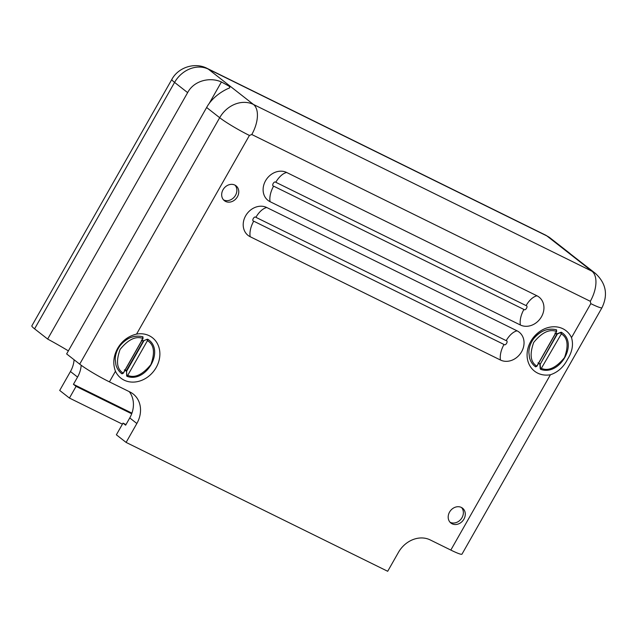 <?xml version="1.0" encoding="UTF-8"?>
<svg xmlns="http://www.w3.org/2000/svg" width="637" height="637" viewBox="0 0 637 637"><rect width="100%" height="100%" fill="white"/><g stroke="black" fill="none" stroke-linecap="round" stroke-linejoin="round"><path stroke-width="0.96" d="M554.938 333.047L556.834 334.202L540.232 364.189L557.343 334.067L556.881 333.899A17.486 14.731 -52 0 0 555.743 333.143L557.431 333.923L561.46 332.275L561.348 333.892L541.362 368.321L540.2 368.441L539.834 363.703M143.158 340.891L147.314 339.266L147.864 339.274L147.736 340.883C154.106 344.728 155.157 352.635 150.881 364.587C142.672 374.604 135.068 378.243 128.069 375.504L126.859 376.244L126.644 375.663L126.62 371.188L143.739 341.058L143.277 340.899A17.486 14.731 -52 0 0 142.131 340.142L143.277 340.891M570.266 253.821L595.356 273.353A26.985 22.733 128 0 0 591.996 271.243L546.896 235.937A25.098 13.313 -63.8 0 0 545.646 235.149L550.257 238.047A26.985 22.733 -52 0 0 546.896 235.937L208.371 69.154L253.47 104.46L591.996 271.243A25.098 13.313 116.2 0 1 590.308 301.293L251.782 134.518L249.417 135.442A25.098 2.349 -150.4 0 1 219.685 117.71L206.627 107.494L66.638 353.925L79.697 364.141L219.685 117.71A26.985 22.733 -52 0 1 253.47 104.46A25.098 13.313 -63.8 0 1 251.782 134.518M229.75 87.683L229.248 88.081C230.204 87.659 229.933 86.895 228.436 85.788L221.421 81.958L209.047 103.727M567.591 359.22C563.602 367.079 557.869 372.263 550.408 374.763A25.631 21.594 -52 0 1 529.928 365.893A25.631 21.594 -52 0 1 530.796 341.336A25.631 21.594 -52 0 1 552.104 326.853A25.631 21.594 -52 0 1 571.508 337.626C573.579 344.593 572.273 351.791 567.591 359.22M126.23 370.702L126.683 371.411L126.492 370.662L124.39 369.85M156.169 367.533A25.631 21.594 -52 0 1 134.861 382.017A25.631 21.594 -52 0 1 115.456 371.252C112.677 363.727 113.418 356.083 117.662 348.32C122.089 340.795 128.387 336.057 136.557 334.107A25.631 21.594 -52 0 1 157.036 342.985A25.631 21.594 -52 0 1 156.169 367.533M463.919 519.155A9.444 7.955 -52 0 1 450.916 523.057A9.444 7.955 -52 0 1 449.555 512.076A9.444 7.955 -52 0 1 462.558 508.183A9.444 7.955 -52 0 1 463.919 519.155M450.033 522.221A9.444 7.955 128 0 0 462.008 517.666A9.444 7.955 128 0 0 461.538 507.522M237.41 196.793A9.444 7.955 -52 0 1 224.407 200.695A9.444 7.955 -52 0 1 223.046 189.715A9.444 7.955 -52 0 1 236.048 185.821A9.444 7.955 -52 0 1 237.41 196.793M223.523 199.859A9.444 7.955 128 0 0 235.499 195.304A9.444 7.955 128 0 0 235.029 185.16M541.362 368.321L561.348 333.892C567.718 337.737 568.769 345.636 564.493 357.596C556.284 367.613 548.68 371.252 541.681 368.505L540.471 369.253L540.2 368.441M556.77 333.892L560.926 332.275L561.842 332.562C578.555 343.614 559.644 376.467 540.598 369.317L540.471 369.253M121.985 373.847L123.371 373.171L143.03 338.55L142.855 336.806C134.574 334.736 127.034 337.618 120.242 345.453C117.025 349.777 115.361 354.403 115.241 359.34L115.894 364.778C116.945 368.473 118.848 371.403 121.611 373.561L123.339 373.139L142.991 338.542L142.975 336.869L142.449 336.869L142.975 336.869M141.326 340.039L143.229 341.201L126.277 370.814A17.486 14.731 -52 0 1 124.963 370.36L126.556 371.283L126.859 376.244M535.598 366.856L536.975 366.179L556.642 331.558L556.459 329.807C548.186 327.744 540.646 330.627 533.854 338.462C530.637 342.778 528.973 347.412 528.853 352.349L529.506 357.787C530.557 361.482 532.46 364.412 535.223 366.57L536.856 366.132C530.486 362.286 529.435 354.387 533.71 342.427C541.92 332.41 549.524 328.772 556.523 331.511L556.587 329.878L556.053 329.87L556.587 329.878M122.415 424.162L69.433 398.061L59.703 390.441L70.452 371.522A25.361 21.371 128 0 0 74.083 359.746M31.85 325.841A25.098 2.349 29.6 0 0 34.589 328.843L174.578 82.404A25.098 2.349 -150.4 0 1 171.847 79.41L31.85 325.841M590.308 301.293L590.81 303.642A25.098 2.349 -150.4 0 0 601.981 307.703L461.992 554.134A25.098 2.349 -150.4 0 1 450.821 550.073L430.198 539.913A25.361 21.371 -52 0 0 398.443 552.367L387.694 571.285L126.102 442.412L116.372 434.8L123.005 423.119L125.983 424.584M126.102 442.412L136.851 423.494A25.361 21.371 -52 0 0 133.197 394.016A25.361 21.371 -52 0 0 130.044 392.034L109.421 381.874A25.098 2.349 -150.4 0 1 79.697 364.141M68.374 350.868A50.594 4.73 29.6 0 0 47.648 339.059L34.589 328.843M69.433 398.061L76.074 386.38L73.438 384.318L77.555 377.08A25.361 21.371 128 0 0 81.178 365.264M47.648 339.059L187.636 92.628C193.863 80.708 209.724 76.743 221.421 81.958M131.939 413.142L73.438 384.318M229.248 88.081C225.856 89.339 213.045 95.63 206.627 107.494M536.975 295.799A16.865 14.205 -52 0 1 541.498 316.716A16.865 14.205 -52 0 1 520.381 324.997L270.08 201.682A16.865 14.205 -52 0 1 263.479 186.187A16.865 14.205 -52 0 1 273.926 172.834A16.865 14.205 -52 0 1 286.666 172.484L536.975 295.799A16.729 8.878 -63.8 0 0 526.106 305.609C528.503 305.911 525.541 311.127 523.925 309.455L273.615 186.139A16.729 8.878 -63.8 0 0 270.08 201.682M517.069 330.834A16.865 14.205 -52 0 1 521.599 351.751A16.865 14.205 -52 0 1 500.483 360.032L250.174 236.717A16.865 14.205 -52 0 1 243.573 221.222A16.865 14.205 -52 0 1 254.02 207.877A16.865 14.205 -52 0 1 266.76 207.519L517.069 330.834A16.729 8.878 -63.8 0 0 506.2 340.644C508.597 340.946 505.635 346.17 504.018 344.49L253.709 221.174A16.729 8.878 -63.8 0 0 250.174 236.717M129.271 391.659A25.361 21.371 -52 0 1 129.757 417.936L125.64 425.182L123.005 423.119M76.074 386.38L131.7 413.787M550.742 329.225A21.26 17.916 128 0 0 531.983 341.305M137.138 336.217A21.26 17.916 128 0 0 118.378 348.296M560.671 332.395L561.476 332.283L560.671 332.395L561.03 333.7M538.002 362.859L539.889 363.823A17.486 14.731 -52 0 1 538.576 363.369L540.168 364.292L540.59 369.317M147.059 339.386L147.864 339.274L147.059 339.386L147.418 340.691L127.75 375.312L126.588 375.432M142.648 337.212L142.911 338.51C135.912 335.771 128.308 339.402 120.098 349.418C115.823 361.378 116.874 369.277 123.244 373.131L122.177 373.258M127.75 375.312L147.418 340.691M535.781 366.267L536.951 366.148L556.603 331.551M70.452 371.522L77.555 377.08M545.646 235.149L207.121 68.374A25.098 13.313 116.2 0 1 208.371 69.154A26.985 22.733 -52 0 0 174.578 82.404L187.636 92.628M590.81 303.642L571.508 337.626M550.408 374.763L450.821 550.073M109.421 381.874L115.456 371.252M136.557 334.107L249.417 135.442M520.381 324.997A16.729 8.878 116.2 0 1 523.925 309.455M286.666 172.484A16.729 8.878 -63.8 0 0 275.805 182.286L526.106 305.609M273.615 186.139C271.219 185.837 274.189 180.613 275.805 182.286M500.483 360.032A16.729 8.878 116.2 0 1 504.018 344.49M266.76 207.519A16.729 8.878 -63.8 0 0 255.899 217.328L506.2 340.644M253.709 221.174C251.32 220.872 254.282 215.656 255.899 217.328M136.851 423.494L129.757 417.936M123.244 373.131L142.911 338.51M556.611 331.527L556.26 330.221M536.856 366.132L556.523 331.511M126.986 376.316C146.032 383.458 164.943 350.613 148.23 339.553L147.147 339.25L143.277 340.899M207.121 68.374C194.834 61.924 178.233 67.371 171.847 79.41M601.981 307.703C608.239 294.676 606.034 283.226 595.356 273.353M570.147 253.622L550.257 238.047"/></g></svg>
